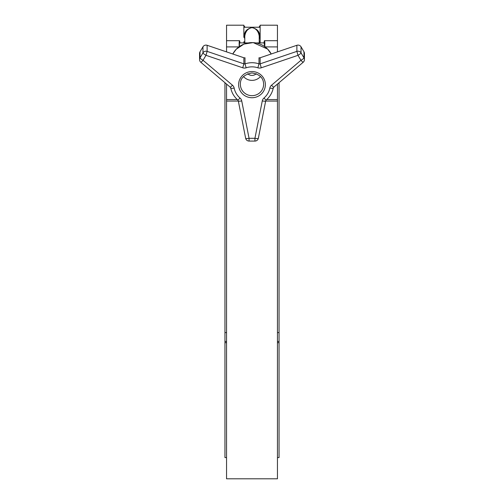 <?xml version="1.0" encoding="UTF-8"?>
<svg xmlns="http://www.w3.org/2000/svg" width="504" height="504" viewBox="0 0 504 504"><rect width="100%" height="100%" fill="white"/><g stroke="black" fill="none" stroke-linecap="round" stroke-linejoin="round"><path stroke-width="0.76" d="M243.854 26.945L243.854 31.657L243.854 25.2L226.548 25.2L226.548 51.88M243.854 42.871L243.854 42.071M277.452 51.88L277.452 25.2L260.146 25.2L260.146 42.871M243.854 37.359L243.854 31.657M243.854 41.983L244.787 41.914M259.214 41.914L260.146 41.983M243.854 25.622L245.02 27.235M258.98 27.235L260.146 25.622M260.146 42.071L260.146 37.359M260.146 31.657L260.146 26.945M264.783 46.91C264.94 42.922 264.821 40.843 264.424 40.692L264.033 42.437L264.65 46.557M239.35 46.557L239.539 42.764L239.967 42.437L239.576 40.692C239.179 40.843 239.06 42.922 239.217 46.91M266.717 99.546L277.452 99.546L277.452 84.061M226.548 84.061L226.548 99.546L237.283 99.546M226.548 99.546L226.548 478.8L277.452 478.8L277.452 99.546M226.548 101.065L238.335 101.065M265.665 101.065L277.452 101.065M259.214 39.035C260.7 32.905 258.294 29.1 252 27.626C245.7 29.106 243.293 32.911 244.787 39.035M244.787 42.871L244.787 36.036C245.599 31.21 247.999 28.419 252 27.651C256 28.413 258.401 31.216 259.214 36.061L259.214 36.061M264.506 42.871L256.12 42.947M247.88 42.947L239.494 42.871M279.052 82.706L279.052 342.676L277.452 342.676M226.548 332.571L224.948 332.571L224.948 341.466L226.548 341.466M277.452 341.466L279.052 341.466M277.452 457.569L279.052 457.569L279.052 342.676M226.548 342.676L224.948 342.676L224.948 341.466M226.548 457.569L224.948 457.569L224.948 342.676M279.052 332.571L277.452 332.571M224.948 332.571L224.948 82.706M303.238 62.162A3.49 3.415 180 0 0 304.441 59.579L304.441 53.487A3.49 3.415 180 0 0 303.975 51.78L301.039 46.809A3.49 3.415 180 0 0 296.875 45.291L260.127 57.758A1.745 1.707 0 0 1 258.993 57.758L258.993 63.85A21.672 21.212 180 0 0 245.007 63.85L245.007 57.758A1.745 1.707 0 0 1 243.873 57.758L207.125 45.291A3.49 3.415 180 0 0 202.961 46.809L200.025 51.78A3.49 3.415 180 0 0 199.559 53.487L199.559 59.579A3.49 3.49 0 0 0 200.794 62.244A3.49 0.466 -49.7 0 0 203.049 60.291L205.985 55.32L242.726 67.788A5.235 5.122 180 0 0 246.135 67.801A18.182 17.791 0 0 1 257.865 67.801A5.235 5.122 180 0 0 261.274 67.788L298.015 55.32L300.951 60.291L271.543 85.207A5.235 5.122 180 0 0 269.835 88.087A18.182 17.791 0 0 1 263.97 98.034A5.235 5.122 180 0 0 262.275 100.926L254.936 138.304L249.064 138.304A3.49 0.706 168.9 0 1 245.643 138.26A3.49 0.706 168.9 0 1 245.637 138.228L238.31 100.907A3.49 0.706 168.9 0 1 238.298 100.85M256.271 73.729A6.136 6.004 0 0 1 247.729 73.729M260.499 76.539A11.182 10.949 0 0 1 243.501 76.539M238.858 46.91L226.548 46.91M277.452 46.91L265.142 46.91M232.785 53.997A21.672 21.212 0 0 1 252 42.601A21.672 21.212 0 0 1 271.215 53.997L267.624 49.083L253.203 42.594L243.961 44.081L236.219 49.247L232.779 53.991M238.304 100.882L245.643 138.26A3.49 3.49 0 0 0 249.064 141.076L249.064 138.304L241.725 100.926A3.49 0.706 168.9 0 1 238.304 100.882L237.762 99.968A3.49 0.473 -49.4 0 0 240.03 98.034A18.182 17.791 0 0 1 234.165 88.087A5.235 5.122 180 0 0 232.457 85.207L203.049 60.291A3.49 0.617 -149.5 0 1 200.025 57.872A3.49 3.415 180 0 0 199.559 59.579M241.725 100.926A5.235 5.122 180 0 0 240.03 98.034M238.625 84.641A13.375 13.085 180 0 0 258.684 95.974A13.375 13.085 180 0 0 258.684 73.307A13.375 13.085 180 0 0 238.625 84.641M240.37 84.281A11.63 11.378 0 0 1 240.377 84.048C240.269 78.265 244.1 74.56 251.88 72.941C259.522 74.151 263.435 77.855 263.623 84.048A11.63 11.378 0 0 1 252 95.665A11.63 11.378 0 0 1 240.37 84.281M263.97 98.034A3.49 0.473 49.4 0 0 266.238 99.968L265.696 100.882A3.49 0.706 -168.9 0 1 262.275 100.926M265.702 100.85A3.49 0.706 -168.9 0 1 265.696 100.882L258.357 138.26A3.49 0.706 -168.9 0 1 254.936 138.304L254.936 141.076L249.064 141.076M271.543 85.207A3.49 0.466 49.7 0 0 273.804 87.154L273.256 88.061A3.49 0.706 -168.6 0 1 269.835 88.087M273.262 88.03A3.49 0.706 -168.6 0 1 273.256 88.061C272.255 92.793 269.917 96.762 266.238 99.968M237.737 99.887A3.49 0.473 -49.4 0 0 237.762 99.968C234.083 96.762 231.746 92.793 230.744 88.061A3.49 0.706 168.6 0 1 230.738 88.03M265.69 100.907L258.363 138.228A3.49 0.706 -168.9 0 1 258.357 138.26A3.49 3.49 0 0 1 254.936 141.076M296.875 45.291L296.875 51.377L298.015 55.32A3.49 0.617 -30.5 0 0 301.039 52.895A3.49 3.415 180 0 0 296.875 51.377L260.127 63.844L261.274 67.788M260.127 57.758L260.127 63.844A1.745 1.707 0 0 1 258.993 63.85L257.865 67.801M303.975 51.78L303.975 57.872A3.49 0.617 149.5 0 1 300.951 60.291A3.49 0.466 49.7 0 0 303.206 62.244A3.49 3.49 0 0 0 304.441 59.579A3.49 3.415 180 0 0 303.975 57.872L301.039 52.895L301.039 46.809M230.171 87.072A3.49 0.466 -49.7 0 0 230.196 87.154A3.49 0.466 -49.7 0 0 232.457 85.207M234.165 88.087A3.49 0.706 168.6 0 1 230.744 88.061L230.196 87.154L200.794 62.244A3.49 0.466 -49.7 0 1 200.762 62.162M246.135 67.801L245.007 63.85A1.745 1.707 0 0 1 243.873 63.844L207.125 51.377A3.49 3.415 180 0 0 202.961 52.895A3.49 0.617 30.5 0 0 205.985 55.32L207.125 51.377L207.125 45.291M242.726 67.788L243.873 63.844L243.873 57.758M202.961 46.809L202.961 52.895L200.025 57.872L200.025 51.78M243.854 41.901L244.787 41.901M259.214 41.901L260.146 41.901M226.548 40.692L239.57 40.692M264.43 40.692L277.452 40.692M260.146 27.235L243.854 27.235M260.146 41.782L259.214 41.782M244.787 41.782L243.854 41.782M259.214 36.181L259.214 42.871M273.804 87.154L303.206 62.244"/></g></svg>
